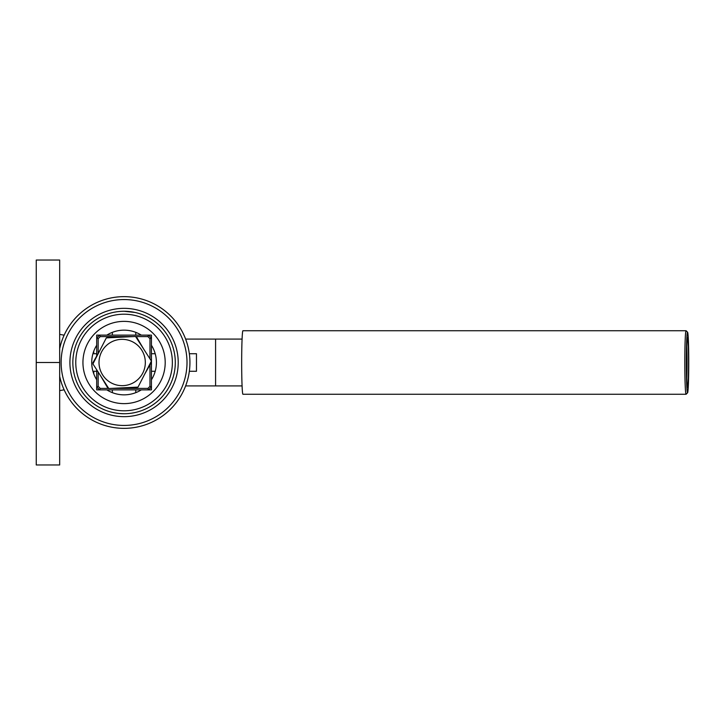 <?xml version="1.0" encoding="UTF-8"?>
<svg xmlns="http://www.w3.org/2000/svg" width="725" height="725" viewBox="0 0 725 725"><rect width="100%" height="100%" fill="white"/><g stroke="black" fill="none" stroke-linecap="round" stroke-linejoin="round"><path stroke-width="1.09" d="M59.668 362.5L59.668 464.961L36.25 464.961L36.25 362.5L59.668 362.5L59.668 260.039L36.25 260.039L36.25 362.5L59.668 362.5M59.668 390.621L64.135 389.823M59.668 334.379L64.135 335.177M178.223 362.5A54.157 54.157 0 0 1 124.066 416.657A54.157 54.157 0 0 1 69.917 362.5A54.157 54.157 0 0 1 124.066 308.343A54.157 54.157 0 0 1 178.223 362.5M187.005 362.5A62.939 62.939 0 0 0 124.066 299.561A62.939 62.939 0 0 0 61.136 362.5A62.939 62.939 0 0 0 124.066 425.439A62.939 62.939 0 0 0 187.005 362.5M59.668 348.689A65.866 65.866 0 0 1 189.932 362.5A65.866 65.866 0 0 1 59.668 376.311M124.066 413.73L119.335 413.513M124.066 394.844C108.958 392.479 108.958 392.479 124.066 394.844C139.173 392.479 139.173 392.479 124.066 394.844M124.066 330.156C108.968 332.521 108.968 332.521 124.066 330.156C139.182 332.521 139.182 332.521 124.066 330.156M149.975 358.857L149.975 338.666L151.443 338.058L151.443 335.131L148.516 335.131L151.443 338.058L151.443 386.942L148.516 389.869L151.443 389.869L151.443 386.942L149.975 386.334L149.975 364.82M141.312 335.131A32.344 32.344 0 0 0 106.829 335.131M132.992 336.59L100.231 336.59L99.624 335.131L96.697 335.131L96.697 338.058L99.624 335.131L148.516 335.131L147.909 336.59L135.638 336.59M96.697 345.263A32.344 32.344 0 0 0 96.697 379.737M82.94 362.5A41.126 41.126 0 0 1 124.066 321.374A41.126 41.126 0 0 1 165.2 362.5A41.126 41.126 0 0 1 124.066 403.626A41.126 41.126 0 0 1 82.94 362.5M151.443 379.737A32.344 32.344 0 0 0 151.443 345.263M75.772 362.5A48.303 48.303 0 0 0 124.066 410.803A48.303 48.303 0 0 0 172.369 362.5A48.303 48.303 0 0 0 124.066 314.197A48.303 48.303 0 0 0 75.772 362.5M175.296 362.5A51.23 51.23 0 0 1 124.066 413.73A51.23 51.23 0 0 1 72.844 362.5A51.23 51.23 0 0 1 124.066 311.27A51.23 51.23 0 0 1 175.296 362.5M124.066 311.27L134.886 312.43M106.829 389.869A32.344 32.344 0 0 0 141.312 389.869M98.165 372.052L98.165 386.334L96.697 386.942L96.697 389.869L99.624 389.869L96.697 386.942L96.697 369.777M687.536 392.796A30.296 1.214 90 0 0 687.59 392.778A30.296 1.214 90 0 0 688.75 362.5A30.296 1.214 90 0 0 687.59 332.222A30.296 1.214 90 0 0 687.536 332.204A30.296 1.214 90 0 0 686.33 362.5A30.296 1.214 90 0 0 687.536 392.796M687.59 392.778L686.131 394.237A31.764 1.269 -90 0 1 686.077 394.264A31.764 1.269 -90 0 1 684.808 362.5A31.764 1.269 -90 0 1 686.077 330.736A31.764 1.269 -90 0 1 686.131 330.763L687.59 332.222M687.536 387.386A24.886 0.997 -90 0 1 687.499 387.358A24.886 0.997 -90 0 1 686.548 362.5A24.886 0.997 -90 0 1 687.499 337.642A24.886 0.997 -90 0 1 687.536 337.614A24.886 0.997 -90 0 1 688.533 362.5A24.886 0.997 -90 0 1 687.536 387.386M686.077 394.264L242.938 394.264A31.764 1.269 -90 0 1 241.67 362.5A31.764 1.269 -90 0 1 242.938 330.736L686.077 330.736M242.087 339.083L185.627 339.083M242.087 385.917L185.627 385.917M93.77 373.828L93.77 371.282L96.697 371.282M189.343 371.282L196.466 371.282L196.466 353.718L189.343 353.718M155.204 353.718L151.443 353.718M155.204 371.282L151.443 371.282M93.77 351.172L93.77 353.718L96.697 353.718M686.774 378.233A23.418 0.933 90 0 0 686.774 346.767M100.231 336.59L98.165 338.666L98.165 353.447M98.165 386.334L100.231 388.41L108.696 388.41M111.342 388.41L147.909 388.41L149.975 386.334M149.975 338.666L147.909 336.59M96.697 356.038L96.697 338.058L98.165 338.666M147.909 388.41L148.516 389.869L99.624 389.869L100.231 388.41M100.095 350.03L92.9 362.772L93.226 363.334M100.585 375.804L107.762 387.984L108.424 387.975M122.897 387.848L137.034 387.712L137.36 387.141M144.239 374.97L151.443 362.228L151.108 361.666M143.749 349.196L136.572 337.016L135.91 337.025M121.438 337.152L107.3 337.288L106.974 337.859M143.559 353.628A23.164 23.164 0 0 0 113.299 341.103A23.164 23.164 0 0 0 100.775 371.372A23.164 23.164 0 0 0 131.044 383.897A23.164 23.164 0 0 0 143.559 353.628M135.557 336.472L151.407 361.077L138.013 387.114L108.777 388.528L92.927 363.923L106.321 337.886L135.557 336.472M215.588 385.917L215.588 339.083M135.783 392.651L135.783 389.869M135.783 335.131L135.783 332.349M112.357 392.651L112.357 389.869M112.357 335.131L112.357 332.349"/></g></svg>
